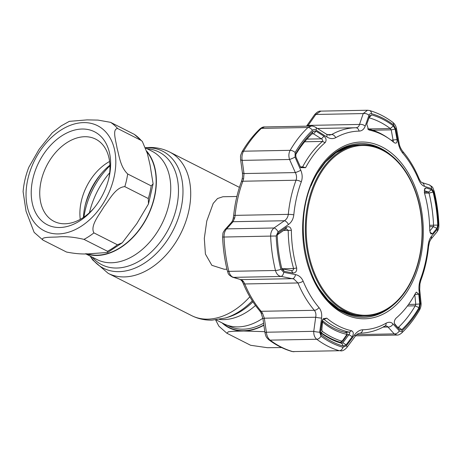 <?xml version="1.0" encoding="UTF-8"?>
<svg xmlns="http://www.w3.org/2000/svg" width="462" height="462" viewBox="0 0 462 462"><rect width="100%" height="100%" fill="white"/><g stroke="black" fill="none" stroke-linecap="round" stroke-linejoin="round"><path stroke-width="0.69" d="M262.866 318.226A60.747 41.747 116.9 0 1 238.074 326.894A60.747 41.747 116.9 0 1 223.666 323.712L216.118 319.889M86.001 253.736A60.747 41.747 -63.1 0 0 97.06 255.48A60.747 41.747 -63.1 0 0 148.29 215.038A60.747 41.747 -63.1 0 0 146.731 151.195M83.437 217.429A53.494 36.764 116.9 0 1 109.898 165.177M236.879 196.483L222.915 196.743L217.538 198.516L213.207 203.395L206.791 220.98L204.314 238.328L205.411 254.065L211.856 265.315L224.272 269.265L226.952 269.213M124.815 186.648C115.691 187.162 109.477 199.619 103.817 206.97C99.29 214.847 89.894 225.82 93.919 232.883L117.417 244.785L122.268 242.787L136.787 223.654L148.464 203.985L148.314 198.55L124.815 186.648A68.001 46.737 116.9 0 0 127.691 173.983L151.195 185.886L153.107 183.853L150.081 165.136L147.395 153.563L142.336 141.459L141.129 140.419L117.631 128.517C111.931 128.921 115.985 141.077 117.082 148.267C119.294 156.069 120.287 166.892 127.691 173.983M43.03 240.142L66.528 252.044C75.982 253.881 84.113 254.412 90.927 253.644L107.692 252.466L107.49 251.276L83.992 239.374C73.995 237.018 65.321 236.209 57.958 236.954C51.773 237.358 39.819 236.769 43.03 240.142L34.136 232.369L26.039 211.203L23.1 191.638C23.781 183.478 25.681 175.369 28.8 167.313L39.051 149.388L52.137 132.923L61.261 125.849L69.335 121.35L87.11 119.883L97.984 120.091L110.58 122.338L134.355 134.402L142.336 141.459M80.29 220.553A52.131 35.828 116.9 0 1 32.34 203.505A52.131 35.828 116.9 0 1 61.567 135.978A52.131 35.828 116.9 0 1 99.936 135.505A52.131 35.828 116.9 0 1 108.795 178.528A52.131 35.828 116.9 0 1 93.543 208.639A52.131 35.828 116.9 0 1 80.29 220.553M94.208 207.842A46.09 31.676 116.9 0 1 83.12 217.631A46.09 31.676 116.9 0 1 54.019 221.367A46.09 31.676 116.9 0 1 40.431 184.661A46.09 31.676 116.9 0 1 66.568 142.862A46.09 31.676 116.9 0 1 95.669 139.131A46.09 31.676 116.9 0 1 108.547 179.533M80.261 219.352A46.09 31.676 116.9 0 1 106.722 163.196A46.09 31.676 116.9 0 1 109.575 161.475M146.933 151.882A60.447 41.54 116.9 0 1 120.952 247.13A60.447 41.54 116.9 0 1 86.891 253.719M264.813 331.676L243.688 331.011L233.015 331.3L228.407 331.762L226.854 333.223L250.629 345.281L267.434 347.701L281.629 347.557M226.854 333.223L218.867 326.16L215.627 319.935M397.817 327.252L398.544 327.24A114.847 78.384 88.9 0 0 415.246 305.821L415.765 304.285L419.739 303.961L418.965 307.704A117.775 80.382 -91.1 0 1 401.836 329.666L399.607 329.781L394.802 324.463M432.513 233.76L430.832 233.945L429.735 230.555A101.357 69.179 88.9 0 0 424.434 192.897L424.901 188.294L426.062 187.907L431.444 189.634L433.096 192.088A117.775 80.382 -91.1 0 1 437.733 225.075L436.902 228.413L432.513 233.76L430.001 232.432M394.681 324.255L394.987 324.694C393.838 322.615 394.161 320.472 395.951 318.272A101.357 69.179 88.9 0 0 415.505 293.197L416.354 292.111L418.791 294.167L419.739 303.961M338.802 326.178A101.357 69.179 88.9 0 0 351.617 330.74C353.609 331.883 353.811 333.876 352.229 336.717L346.13 344.825L343.358 346.113A117.775 80.382 -91.1 0 1 332.213 341.736A117.775 80.382 -91.1 0 1 321.592 335.089L320.761 333.968L320.541 331.866L321.974 321.396L323.215 318.722L326.767 318.156A101.357 69.179 88.9 0 0 338.802 326.178M293.994 351.755L292.065 351.501A4.533 3.246 -74.2 0 0 292.752 351.594L339.362 350.722A122.401 83.535 -91.1 0 1 327.783 346.171A122.401 83.535 -91.1 0 1 316.741 339.264C314.628 337.52 313.629 334.875 313.756 331.335A4.533 0.676 8 0 0 319.692 332.19L320.992 336.174A118.988 81.208 88.9 0 0 331.728 342.891A118.988 81.208 88.9 0 0 342.983 347.308L346.413 345.72L354.643 334.788C357.12 331.583 359.823 329.908 362.762 329.764A99.342 67.804 88.9 0 0 386.117 323.192C388.831 321.754 391.141 322.02 393.035 323.989L399.307 330.844C400.109 331.652 401.033 331.601 402.067 330.688A118.988 81.208 88.9 0 0 419.369 308.501L420.328 303.881L419.04 290.638C418.688 286.665 419.196 282.796 420.553 279.031A99.342 67.804 88.9 0 0 428.049 246.032C428.505 241.811 429.608 238.6 431.364 236.394L437.306 229.152L438.34 225.023A118.988 81.208 88.9 0 0 433.651 191.695L431.612 188.652L424.312 186.302C422.135 185.528 420.27 183.327 418.716 179.706A99.342 67.804 88.9 0 0 402.858 153.274C400.571 150.497 399.035 147.026 398.244 142.862L395.697 128.806L393.532 124.832A118.988 81.208 88.9 0 0 382.796 118.116A118.988 81.208 88.9 0 0 371.54 113.698C370.328 113.427 369.473 113.952 368.976 115.269A4.533 2.743 -161.3 0 0 363.23 113.577L367.498 110.245L320.853 111.117L315.841 114.46A4.533 1.565 -144.7 0 0 314.57 114.709L314.57 114.709C316.897 112.035 318.994 110.84 320.859 111.117M369.548 116.164L371.621 114.888A117.775 80.382 -91.1 0 1 382.761 119.26A117.775 80.382 -91.1 0 1 393.387 125.907L395.137 129.123L397.031 139.524C397.245 142.694 396.35 143.763 394.334 142.729A101.357 69.179 88.9 0 0 388.94 138.635A101.357 69.179 88.9 0 0 382.299 134.708A101.357 69.179 88.9 0 0 369.484 130.145L368.595 129.741L366.776 124.203L369.716 115.771M390.298 154.579A86.891 59.303 88.9 0 0 380.757 148.342A86.891 59.303 88.9 0 0 360.487 143.538C341.955 144.421 326.848 155.538 315.176 176.9C290.303 220.79 306.479 296.171 343.751 312.543C350.26 315.823 356.924 317.406 363.738 317.29A86.891 59.303 88.9 0 0 393.116 305.139M268.769 339.714A4.533 2.922 -53 0 0 268.786 339.732C265.846 336.844 266.014 336.752 264.98 332.813L262.953 318.768L261.03 312.762L259.627 310.724C253.032 302.957 247.563 293.844 243.208 283.391L242.076 281.173L240.384 279.504L232.617 277.229C226.946 274.289 228.424 272.574 227.368 270.957L227.368 270.957A4.533 1.04 -13.8 0 0 228.863 271.356C229.574 274.087 230.786 275.958 232.49 276.969L241.984 280.018L243.763 281.959L244.756 283.963A102.755 70.132 88.9 0 0 261.163 311.301L262.503 313.19L264.345 318.197L266.372 332.224C266.741 335.747 267.995 338.386 270.131 340.136A122.401 83.535 88.9 0 0 281.173 347.043A122.401 83.535 88.9 0 0 292.752 351.594L339.362 350.722A4.533 3.246 -74.2 0 0 342.983 347.308M264.974 332.813A4.533 0.52 -8.3 0 1 266.372 332.224L313.756 331.335L315.696 317.238C316.262 314.495 315.812 312.185 314.345 310.308A102.755 70.132 -91.1 0 1 297.938 282.969L293.942 279.048L279.66 276.085C277.593 275.086 276.201 273.215 275.473 270.484A122.401 83.535 -91.1 0 1 270.651 236.203C270.599 232.657 271.72 229.92 274.012 227.991L284.401 220.744C286.619 219.311 287.913 217.186 288.288 214.362A102.755 70.132 -91.1 0 1 296.044 180.232C296.887 177.703 296.656 175.156 295.345 172.586L289.576 159.488C288.484 156.156 288.681 153.101 290.159 150.329A122.401 83.535 -91.1 0 1 307.958 127.506L311.324 126.068L264.495 126.946L261.348 128.378A122.401 83.535 88.9 0 0 243.549 151.201C242.048 153.962 241.597 157.016 242.192 160.378L243.994 173.55L243.595 178.823L242.862 181.225A102.755 70.132 88.9 0 0 235.106 215.361L234.736 217.816L233.056 221.708L226.628 228.881C224.838 230.792 223.972 233.524 224.041 237.075A122.401 83.535 88.9 0 0 228.863 271.356L275.473 270.484A4.533 1.04 166.2 0 0 280.873 269.311L283.778 272.337L295.518 274.607C298.995 275.358 301.53 277.547 303.136 281.167A99.342 67.804 88.9 0 0 318.994 307.6C321.223 310.377 322.089 313.86 321.587 318.047L319.692 332.19M355.607 335.828L397.025 335.054L394.225 333.899L387.352 326.351L385.724 325.843L384.852 326.155A4.533 3.107 -119.4 0 0 386.117 323.192M321.142 332.692L320.524 332.704A114.847 78.384 88.9 0 0 330.653 339.016A114.847 78.384 88.9 0 0 341.516 343.278L342.862 342.746L348.931 334.632C349.907 333.454 350.034 332.634 349.307 332.166A102.755 70.132 -91.1 0 1 336.307 327.541A102.755 70.132 -91.1 0 1 324.11 319.404L322.672 319.438L324.11 319.404L326.767 318.156M392.775 141.678C393.381 141.88 393.485 141.407 393.098 140.252L391.227 129.862L390.303 128.552A114.847 78.384 88.9 0 0 369.074 117.804L368.994 117.781M367.717 128.863A102.755 70.132 -91.1 0 1 380.411 133.431A102.755 70.132 -91.1 0 1 387.139 137.41L388.94 138.635M300.34 167.019L301.594 167.446M301.033 167.365L302.65 166.863A102.755 70.132 -91.1 0 1 322.47 141.441C323.007 140.546 322.649 139.68 321.385 138.837L313.461 133.789L312.046 133.841A114.847 78.384 88.9 0 0 295.547 154.92M281.572 268L282.744 268.988L284.234 271.356L281.884 268.913A117.775 80.382 -91.1 0 1 277.24 235.926L277.471 234.344L278.777 232.577L277.31 234.962M281.964 269.207L281.884 268.913M282.744 268.988L291.447 270.617L292.948 273.013L284.234 271.356M278.777 232.577L286.492 227.165C289.114 226.045 290.737 227.102 291.366 230.324A101.357 69.179 88.9 0 0 296.662 267.989C296.945 271.24 295.703 272.921 292.948 273.013M282.12 268.763L293.595 268.549C293.624 269.877 292.908 270.565 291.447 270.617L291.724 270.634M296.662 267.989L293.595 268.549A102.755 70.132 -91.1 0 1 288.219 230.365L286.452 228.869L285.603 229.088L277.887 234.459M286.492 227.165L285.603 229.088M316.077 131.202L324.024 136.232C326.293 138.288 326.669 140.419 325.15 142.614A101.357 69.179 88.9 0 0 305.596 167.689L300.733 167.654L295.946 157.022L295.709 153.996L296.015 153.297A117.775 80.382 -91.1 0 1 313.138 131.335L316.077 131.202L313.461 133.789L312.081 133.813M324.024 136.232L321.385 138.837L306.959 139.102M436.902 228.413L433.414 226.611L433.547 225.248A114.847 78.384 88.9 0 0 429.025 193.081L428.557 192.077L431.444 189.634M429.752 231.04L433.414 226.611L429.648 226.68M424.364 189.368L426.062 187.907M424.272 192.157L428.557 192.077L424.168 190.696M397.031 139.524L391.25 140.286M395.137 129.123L391.227 129.862L372.661 130.209M329.319 135.158L331.658 134.552A102.755 70.132 -91.1 0 1 355.792 127.755A102.755 70.132 -91.1 0 1 355.821 127.755C357.732 127.639 358.957 126.53 359.5 124.434L363.23 113.577L315.841 114.46L308.148 125.398A4.533 1.588 -145 0 0 306.866 125.658L314.57 114.709M368.976 115.269L365.194 126.12A4.533 2.72 -160.8 0 0 359.5 124.434L308.148 125.398L307.525 126.143M240.575 159.367L240.575 159.367A4.533 1.652 -7.6 0 0 242.192 160.378L289.576 159.488A4.533 0.445 156.1 0 0 295.056 157.109L300.797 170.27A4.533 0.474 156.4 0 1 295.345 172.586L243.994 173.55A4.533 1.629 -8 0 1 242.383 172.563L240.575 159.367C240.569 154.874 240.073 156.803 241.996 151.888L241.996 151.888A4.533 2.206 30.2 0 1 243.549 151.201L290.159 150.329A4.533 2.206 -149.8 0 1 295.149 152.506L295.056 157.109M227.368 270.957C224.676 259.962 223.082 248.66 222.597 237.058C223.198 231.739 222.43 233.737 224.867 229.758L231.312 222.563C232.143 221.593 232.761 220.276 233.166 218.607L233.657 215.627C234.84 203.702 237.399 192.446 241.331 181.861L242.169 178.973A4.533 0.589 11 0 1 243.595 178.823M233.166 218.607A4.533 1.652 14.7 0 1 234.736 217.816M231.312 222.563A4.533 3.332 42 0 1 233.056 221.708L284.401 220.744A4.533 2.166 -125 0 1 288.473 224.515L278.078 231.837A4.533 2.131 -124.8 0 0 274.012 227.991L226.628 228.881A4.533 3.349 41.7 0 0 224.867 229.758M347.141 334.667L348.931 334.632L352.229 336.717M339.905 342.798L342.862 342.746L346.13 344.825M343.358 346.113L341.741 343.306M262.953 318.768A4.533 0.497 -8 0 1 264.345 318.197L315.696 317.238A4.533 0.647 7.6 0 0 321.587 318.047M261.03 312.762A4.533 1.646 -28.3 0 0 262.503 313.19M242.076 281.173A4.533 2.587 -34 0 0 243.763 281.959M240.384 279.504A4.533 3.725 -73.8 0 0 241.204 279.625L292.55 278.667A4.533 2.553 -79.3 0 0 295.518 274.607M232.617 277.229A4.533 3.742 -73.6 0 0 233.449 277.356L280.832 276.472A4.533 2.518 -79.4 0 0 283.778 272.337M383.772 326.438A4.533 3.107 -119.4 0 0 384.852 326.155C376.813 330.682 368.405 333.038 359.638 333.235A102.755 70.132 -91.1 0 1 359.615 333.235L359.609 333.235A4.533 3.315 -91 0 0 362.762 329.764M354.643 334.788A4.533 1.438 -143.4 0 1 355.128 336.434L346.939 347.395A4.533 1.409 -143.1 0 0 346.413 345.72M383.113 327.096L387.999 327.004A4.533 3.448 -42.3 0 0 393.035 323.989M356.814 334.598L394.225 333.899A4.533 3.471 -41.9 0 0 399.307 330.844M431.612 188.652A4.533 3.852 -72.5 0 0 429.054 184.794C433.754 187.612 432.276 186.908 434.118 191.043L434.118 191.043C436.815 202.038 438.403 213.34 438.894 224.942C438.721 227.287 439.16 228.754 436.833 232.109L430.861 239.299L429.55 241.828L428.592 246.356C427.408 258.281 424.849 269.537 420.917 280.128L419.929 283.847L419.704 289.582L421.032 302.795A4.533 1.779 174.5 0 1 420.328 303.881M419.704 289.582A4.533 1.756 174.1 0 1 419.04 290.638M430.861 239.299A4.533 3.442 -140.1 0 0 431.364 236.394M436.833 232.109A4.533 3.465 -140.5 0 0 437.306 229.152M429.054 184.794L421.766 182.507C421.09 182.276 420.183 180.971 419.04 178.598L419.04 178.598C414.691 168.139 409.216 159.032 402.627 151.265L402.627 151.265C400.594 148.435 399.416 145.703 399.093 143.076L396.581 129.031C396.119 126.218 394.825 123.966 392.7 122.268L392.7 122.268C385.366 116.753 377.61 112.826 369.427 110.493L367.498 110.245M424.312 186.302A4.533 3.835 -72.7 0 0 421.766 182.507M398.244 142.862A4.533 0.635 -9.9 0 1 399.093 143.076M395.697 128.806A4.533 0.658 -10.3 0 1 396.581 129.031M365.194 126.12C364.01 129.302 361.977 130.965 359.089 131.11A4.533 3.315 -91 0 0 355.821 127.755L317.481 128.476L355.769 127.755M359.089 131.11A99.342 67.804 88.9 0 0 335.735 137.676C332.963 139.12 329.983 138.866 326.801 136.919A4.533 2.171 -57.3 0 0 326.391 134.165L315.702 127.345C313.831 126.311 312.37 125.889 311.324 126.068M326.801 136.919L316.083 130.145A4.533 2.137 -57.6 0 0 315.702 127.345M316.083 130.145C314.726 129.348 313.513 129.406 312.451 130.319A4.533 2.812 -133.4 0 0 307.958 127.506L261.348 128.378A4.533 2.812 46.6 0 0 259.939 128.904C261.763 127.437 263.288 126.784 264.495 126.946M300.797 170.27C302.437 174.22 302.61 178.072 301.299 181.837A4.533 1.657 -159.5 0 0 296.044 180.232L242.862 181.225A4.533 1.657 20.5 0 0 241.331 181.861M301.299 181.837A99.342 67.804 88.9 0 0 293.803 214.842C293.289 219.057 291.51 222.286 288.473 224.515M278.078 231.837L276.184 235.984L222.597 237.058M408.575 304.423L415.765 304.285L414.801 294.519L418.791 294.167M399.607 329.781L394.392 323.446M360.395 143.538A86.891 59.303 -91.1 0 1 380.572 148.348A86.891 59.303 -91.1 0 1 387.289 152.431M390.188 307.397A86.891 59.303 -91.1 0 1 363.646 317.29M322.187 320.484A1.513 0.953 130.3 0 1 322.47 320.622A1.513 0.953 130.3 0 1 322.493 321.979L321.841 330.07L322.326 331.387C328.453 335.776 334.834 339.004 341.476 341.083L342.585 340.575L346.968 334.373C338.23 332.53 330.07 328.401 322.493 321.979L321.899 321.968M346.003 332.64A1.513 1.086 101.7 0 1 346.217 332.657A1.513 1.086 101.7 0 1 346.968 334.373A1.513 0.56 -144.8 0 1 347.141 335.008L342.758 341.21A1.513 0.554 -144.7 0 0 342.585 340.575M342.336 341.308A1.513 0.554 -144.7 0 0 342.758 341.21L340.257 342.325C333.547 340.223 327.096 336.96 320.905 332.524A1.513 0.982 125.6 0 0 322.326 331.387M321.841 330.07L320.795 330.03M309.118 202.512A84.898 57.941 88.9 0 0 345.917 310.562A84.898 57.941 88.9 0 0 419.149 258.235A84.898 57.941 88.9 0 0 382.351 150.19A84.898 57.941 88.9 0 0 309.118 202.512M419.323 258.501A85.678 58.478 -91.1 0 1 365.407 316.048A85.678 58.478 -91.1 0 1 308.281 202.264A85.678 58.478 -91.1 0 1 362.196 144.716A85.678 58.478 -91.1 0 1 419.323 258.501M147.159 148.781A63.179 43.422 116.9 0 1 176.01 209.621A63.179 43.422 116.9 0 1 116.799 268.029A63.179 43.422 116.9 0 1 92.267 257.167M145.64 147.846A65.569 45.068 116.9 0 1 147.112 147.788A65.569 45.068 116.9 0 1 180.96 208.824A65.569 45.068 116.9 0 1 118.971 271.656A65.569 45.068 116.9 0 1 90.46 256.248M145.582 147.684L149.278 147.465C156.485 147.332 163.271 148.851 169.641 152.033A68.001 46.737 116.9 0 1 185.314 222.944A68.001 46.737 116.9 0 1 124.324 276.923A68.001 46.737 116.9 0 1 108.195 273.36L191.568 315.586A68.001 46.737 116.9 0 0 207.698 319.15A68.001 46.737 116.9 0 0 249.827 296.795M252.31 300.843A65.569 45.068 116.9 0 1 225.312 318.018L211.931 320.154C204.724 320.287 197.938 318.768 191.568 315.586M252.939 301.813A63.179 43.422 116.9 0 1 228.107 317.186L225.312 318.018M255.486 305.469A60.747 41.747 116.9 0 1 223.695 319.612A60.747 41.747 116.9 0 1 219.421 319.415M145.715 148.048L151.923 151.19A60.747 41.747 116.9 0 1 165.927 214.541A60.747 41.747 116.9 0 1 111.44 262.762A60.747 41.747 116.9 0 1 97.032 259.58L85.505 253.742M85.118 205.526A63.179 43.422 116.9 0 1 101.299 173.568M89.432 212.728A68.001 46.737 116.9 0 1 109.661 172.788M83.917 217.105A65.569 45.068 116.9 0 1 109.921 165.754M60.349 130.463A58.934 40.506 116.9 0 1 114.547 149.734A58.934 40.506 116.9 0 1 81.508 226.068A58.934 40.506 116.9 0 1 27.31 206.797A58.934 40.506 116.9 0 1 60.349 130.463M93.919 232.883A68.001 46.737 116.9 0 1 89.01 236.4A68.001 46.737 116.9 0 1 83.992 239.374M110.58 122.338A68.001 46.737 116.9 0 1 117.631 128.517M117.417 244.785A68.001 46.737 116.9 0 1 107.49 251.276M151.195 185.886A68.001 46.737 116.9 0 1 148.314 198.55M134.084 134.24A68.001 46.737 116.9 0 1 141.129 140.419M227.512 325.323L228.892 326.022A60.447 41.54 -63.1 0 0 263.588 323.227M263.842 325.017A61.654 42.371 116.9 0 1 223.082 323.417M222.072 322.903A61.954 42.579 -63.1 0 0 243.688 331.011A61.954 42.579 -63.1 0 0 263.883 325.271M381.935 146.904A88.398 60.331 -91.1 0 1 420.253 259.407A88.398 60.331 -91.1 0 1 343.999 313.889A88.398 60.331 -91.1 0 1 305.682 201.386A88.398 60.331 -91.1 0 1 381.935 146.904M292.065 351.501C283.882 349.174 276.126 345.247 268.786 339.732L268.786 339.732A4.533 2.922 -53 0 0 270.131 340.136L316.741 339.264A4.533 2.922 -53 0 0 320.992 336.174M303.136 281.167A4.533 1.657 -22.6 0 1 297.938 282.969L244.756 283.963A4.533 1.657 -22.6 0 1 243.208 283.391M367.937 129.141L369.484 130.145M300.288 166.909L302.65 166.863L305.596 167.689M291.366 230.324L283.645 230.451M325.15 142.614L322.47 141.441L304.677 141.776M295.588 154.562L296.015 153.297M313.138 131.335L312.046 133.841M437.733 225.075L429.596 225.323M424.514 193.168L429.025 193.081L433.096 192.088M393.387 125.907L390.303 128.552L368.156 128.967M368.988 117.804L371.621 114.888M233.657 215.627A4.533 0.56 5.6 0 1 235.106 215.361L288.288 214.362A4.533 0.56 -174.4 0 1 293.803 214.842M344.456 332.253L349.307 332.166L351.617 330.74M321.592 335.089L320.293 332.53M324.717 335.089L323.931 335.1M259.627 310.724A4.533 2.547 -40.4 0 0 261.163 311.301L314.345 310.308A4.533 2.547 -40.4 0 0 318.994 307.6M327.235 134.633L331.658 134.552A4.533 3.107 -119.4 0 1 335.735 137.676M421.032 302.795C421.309 305.209 420.795 307.646 419.49 310.106L419.49 310.106C414.31 318.999 408.327 326.663 401.553 333.096L401.553 333.096A4.533 2.812 -133.4 0 0 402.067 330.688M419.49 310.106A4.533 2.206 -149.8 0 0 419.369 308.501M420.917 280.128A4.533 1.657 -159.5 0 0 420.553 279.031M428.592 246.356A4.533 0.56 -174.4 0 0 428.049 246.032M438.894 224.942L438.34 225.023M434.118 191.043A4.533 1.04 166.2 0 1 433.651 191.695M418.716 179.706A4.533 1.657 -22.6 0 0 419.04 178.598M402.858 153.274A4.533 2.547 -40.4 0 0 402.627 151.265M393.532 124.832A4.533 2.922 -53 0 0 392.7 122.268M371.54 113.698A4.533 3.246 -74.2 0 0 369.427 110.493M312.451 130.319A118.988 81.208 88.9 0 0 295.149 152.506M276.184 235.984A118.988 81.208 88.9 0 0 280.873 269.311M401.836 329.666L398.544 327.24M407.438 305.971L415.246 305.821L418.965 307.704M359.661 144.762A85.678 58.478 88.9 0 0 324.174 163.144M326.715 299.058A85.678 58.478 88.9 0 0 342.654 311.359A85.678 58.478 88.9 0 0 362.866 316.095M341.476 341.083A1.513 1.08 107.4 0 1 340.257 342.325M312.843 276.957A85.678 58.478 88.9 0 0 363.086 316.089L350.733 314.414L338.871 309.003L328.032 300.109L318.682 288.138M316.551 174.353L325.45 162.035L335.949 152.743L347.597 146.899L359.881 144.762A85.678 58.478 88.9 0 0 311.14 185.741M169.641 152.033L239.426 187.376M90.2 256.121L92.643 259.898L108.195 273.36M153.107 183.853L148.464 203.985M122.268 242.787L107.692 252.466M306.866 125.658L306.491 126.161M241.996 151.888C247.182 143.001 253.164 135.337 259.939 128.904M242.169 178.973C242.377 177.073 242.758 177.304 242.383 172.563M359.638 333.235L359.609 333.235C357.831 333.599 356.335 334.661 355.128 336.434M346.939 347.395C344.733 349.942 342.631 351.103 340.638 350.883M401.553 333.096C399.763 334.552 398.25 335.204 397.025 335.054L397.025 335.054M329.354 135.158L326.391 134.165M322.47 320.622C328.546 325.733 335.533 330.203 346.217 332.657M365.407 316.048L363.086 316.089M362.196 144.716L359.881 144.762"/></g></svg>
